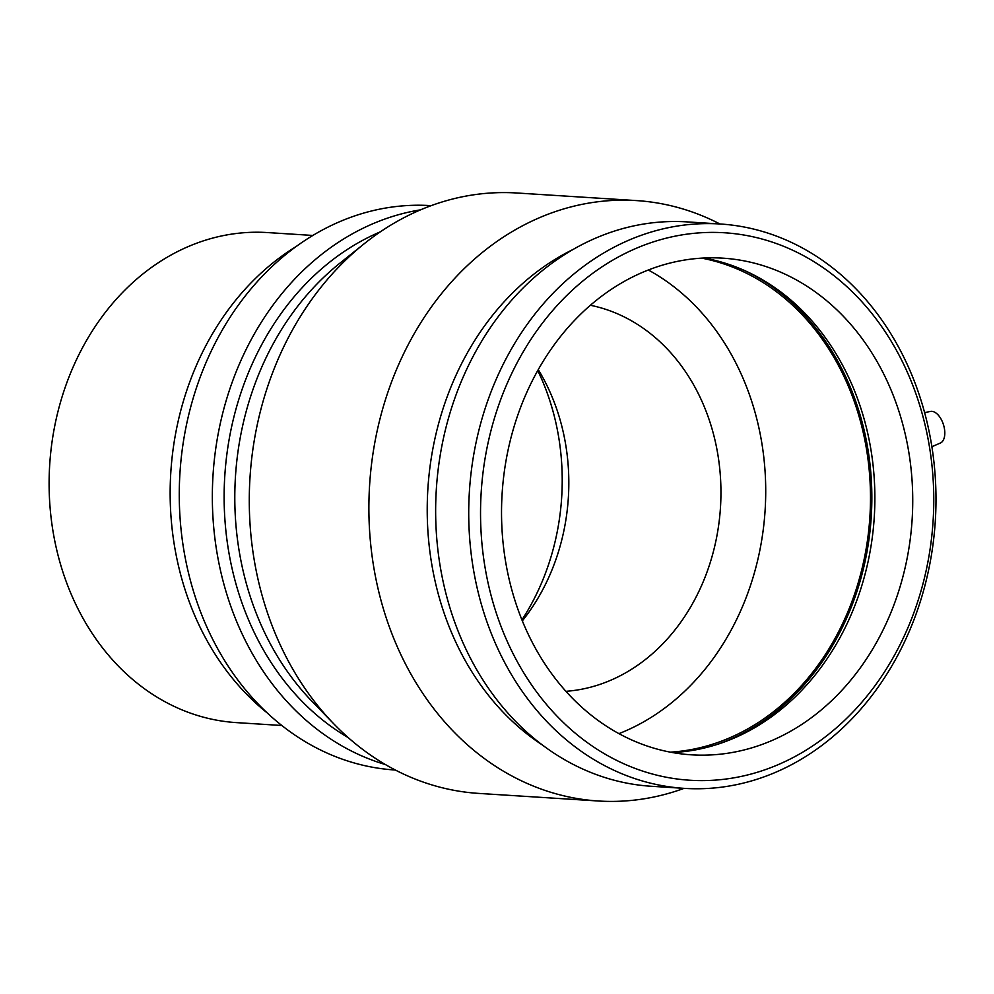 <?xml version="1.0" encoding="UTF-8"?>
<svg xmlns="http://www.w3.org/2000/svg" width="994" height="994" viewBox="0 0 994 994"><rect width="100%" height="100%" fill="white"/><g stroke="black" fill="none" stroke-linecap="round" stroke-linejoin="round"><path stroke-width="1.49" d="M266.802 712.574A270.07 222.942 -86.4 0 1 296.398 246.375M281.774 725.496L236.398 722.613A245.518 202.664 -86.4 0 1 49.7 464.745A245.518 202.664 -86.4 0 1 267.523 232.571L312.899 235.454M565.897 691.315A194.638 160.68 93.6 0 0 716.724 448.282A194.638 160.68 93.6 0 0 590.399 305.282M522.322 620.89A194.638 160.68 93.6 0 0 522.968 620.082A194.638 160.68 93.6 0 0 564.604 438.627A194.638 160.68 93.6 0 0 538.81 370.526A194.638 160.68 93.6 0 0 538.276 369.644M521.925 619.908A221.177 182.585 93.6 0 0 557.423 430.153A221.177 182.585 93.6 0 0 537.754 370.563M924.619 412.609L930.496 411.429A16.587 8.921 72.7 0 1 931.838 411.342A16.587 8.921 72.7 0 1 944.3 427.979A16.587 8.921 72.7 0 1 940.361 443.051L931.875 446.704M431.197 205.646L430.812 205.621A282.756 233.416 93.6 0 0 179.951 473.02A282.756 233.416 93.6 0 0 394.978 770.002L395.351 770.027M420.574 209.846A282.756 233.416 93.6 0 0 213.027 475.12A282.756 233.416 93.6 0 0 385.349 764.523M380.342 231.838A274.282 226.408 93.6 0 0 224.793 475.865A274.282 226.408 93.6 0 0 348.223 737.61M719.892 223.973A300.809 248.314 93.6 0 0 636.483 200.589L516.88 192.998A300.809 248.314 93.6 0 0 364.301 243.667L339.662 263.36A274.282 226.408 93.6 0 0 311.868 701.192L333.81 723.856A300.809 248.314 93.6 0 0 478.76 793.411L598.363 801.002A300.809 248.314 93.6 0 0 684.058 788.354M364.301 243.667A300.809 248.314 93.6 0 0 333.81 723.856M636.483 200.589A300.809 248.314 93.6 0 0 369.606 485.06A300.809 248.314 93.6 0 0 598.363 801.002M573.401 249.295A274.282 226.408 93.6 0 0 427.88 488.762A274.282 226.408 93.6 0 0 541.941 744.705M720.265 223.998L687.189 221.898A282.756 233.416 93.6 0 0 436.329 489.296A282.756 233.416 93.6 0 0 651.356 786.279L684.431 788.379A282.756 233.416 93.6 0 0 929.85 435.198A282.756 233.416 93.6 0 0 720.265 223.998A282.756 233.416 93.6 0 0 469.404 491.396A282.756 233.416 93.6 0 0 684.431 788.379M927.812 437.621A274.282 226.408 93.6 0 0 552.13 311.159A274.282 226.408 93.6 0 0 641.453 770.685A274.282 226.408 93.6 0 0 927.812 437.621M907.336 444.02A248.835 205.41 93.6 0 0 722.899 258.167A248.835 205.41 93.6 0 0 502.132 493.471A248.835 205.41 93.6 0 0 691.364 754.819A248.835 205.41 93.6 0 0 907.336 444.02M672.503 752.557A248.835 205.41 93.6 0 0 718.016 744.158A248.835 205.41 93.6 0 0 869.477 441.609A248.835 205.41 93.6 0 0 747.985 272.107A248.835 205.41 93.6 0 0 703.901 258.018M715.978 744.804A250.488 206.777 93.6 0 0 866.42 440.914A250.488 206.777 93.6 0 0 746.047 271.213M670.316 752.16A248.835 205.41 93.6 0 0 865.091 441.336A248.835 205.41 93.6 0 0 701.689 258.142M618.902 733.647A248.835 205.41 93.6 0 0 760.323 434.676A248.835 205.41 93.6 0 0 648.336 270.008"/></g></svg>
